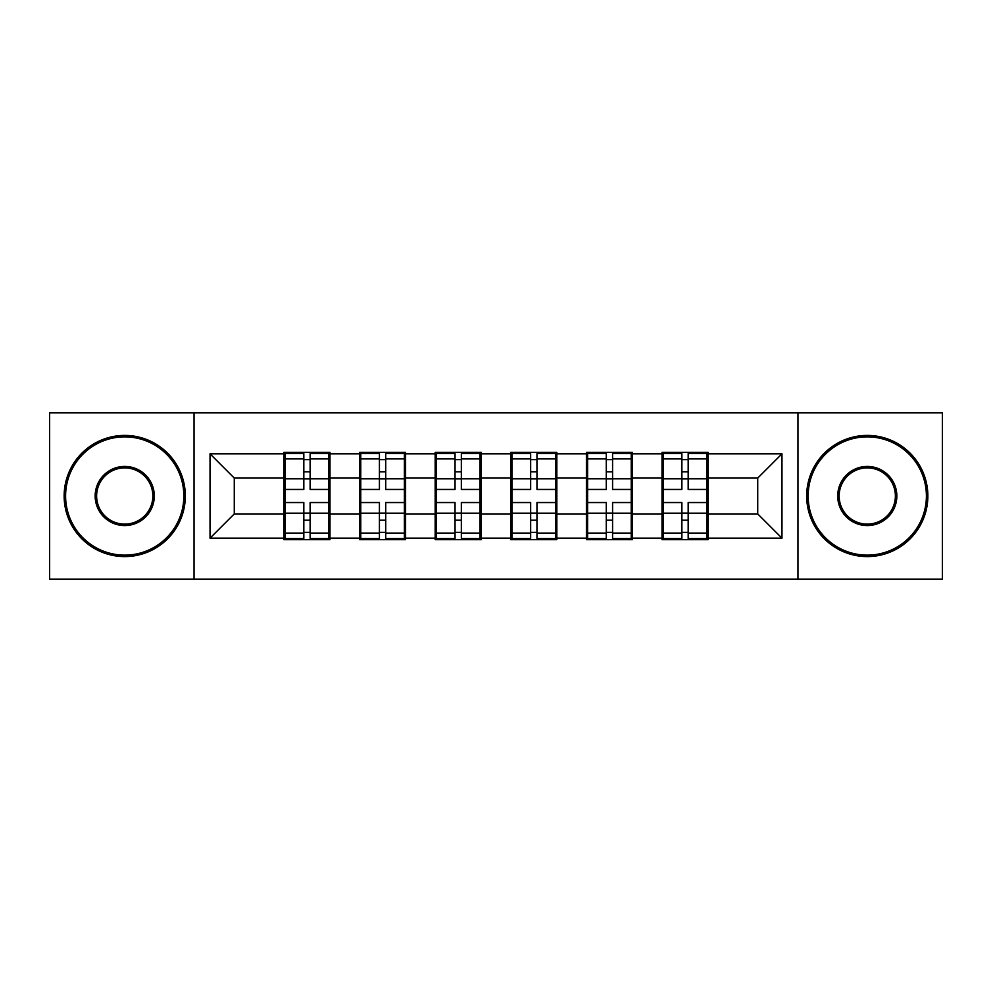 <?xml version="1.0" encoding="UTF-8"?>
<svg xmlns="http://www.w3.org/2000/svg" width="992" height="992" viewBox="0 0 992 992"><rect width="100%" height="100%" fill="white"/><g stroke="black" fill="none" stroke-linecap="round" stroke-linejoin="round"><path stroke-width="1.49" d="M797.965 579.13L942.4 579.13L942.4 412.87L797.965 412.87L797.965 579.13L194.035 579.13L194.035 412.87L49.6 412.87L49.6 579.13L194.035 579.13M708.052 492.367L706.837 492.367M663.214 492.367L662.011 492.367M662.011 499.633L663.214 499.633M706.837 499.633L708.052 499.633M632.437 492.367L631.234 492.367M587.611 492.367L586.396 492.367M586.396 499.633L587.611 499.633M631.234 499.633L632.437 499.633M556.834 492.367L555.619 492.367M511.996 492.367L510.781 492.367M510.781 499.633L511.996 499.633M555.619 499.633L556.834 499.633M481.219 492.367L480.004 492.367M436.381 492.367L435.166 492.367M435.166 499.633L436.381 499.633M480.004 499.633L481.219 499.633M405.604 492.367L404.389 492.367M360.766 492.367L359.563 492.367M359.563 499.633L360.766 499.633M404.389 499.633L405.604 499.633M797.965 412.87L194.035 412.87M757.727 513.93L757.727 478.07L708.052 478.07L708.052 513.93L757.727 513.93L781.969 538.172L781.969 453.828L708.052 453.828L708.052 452.377L662.011 452.377L662.011 478.07L632.437 478.07L632.437 513.93L662.011 513.93L662.011 478.07M781.969 538.172L708.052 538.172L708.052 539.623L662.011 539.623L662.011 538.172L632.437 538.172L632.437 539.623L586.396 539.623L586.396 538.172L556.834 538.172L556.834 539.623L510.781 539.623L510.781 538.172L481.219 538.172L481.219 539.623L435.166 539.623L435.166 538.172L405.604 538.172L405.604 539.623L359.563 539.623L359.563 538.172L329.989 538.172L329.989 539.623L283.948 539.623L283.948 538.172L210.031 538.172L210.031 453.828L283.948 453.828L283.948 478.07L234.273 478.07L234.273 513.93L283.948 513.93L283.948 478.07M662.011 453.828L632.437 453.828L632.437 452.377L586.396 452.377L586.396 453.828L556.834 453.828L556.834 452.377L510.781 452.377L510.781 453.828L481.219 453.828L481.219 452.377L435.166 452.377L435.166 453.828L405.604 453.828L405.604 452.377L359.563 452.377L359.563 453.828L329.989 453.828L329.989 452.377L283.948 452.377L283.948 453.828M662.011 513.93L662.011 538.172M632.437 513.93L632.437 538.172M632.437 453.828L632.437 478.07M556.834 513.93L586.396 513.93L586.396 478.07L556.834 478.07L556.834 538.172M586.396 513.93L586.396 538.172M586.396 453.828L586.396 478.07M556.834 453.828L556.834 478.07M481.219 513.93L510.781 513.93L510.781 478.07L481.219 478.07L481.219 538.172M510.781 513.93L510.781 538.172M510.781 453.828L510.781 478.07M481.219 453.828L481.219 478.07M405.604 513.93L435.166 513.93L435.166 478.07L405.604 478.07L405.604 538.172M435.166 513.93L435.166 538.172M435.166 453.828L435.166 478.07M405.604 453.828L405.604 478.07M329.989 513.93L359.563 513.93L359.563 478.07L329.989 478.07L329.989 538.172M359.563 513.93L359.563 538.172M359.563 453.828L359.563 478.07M329.989 453.828L329.989 478.07M329.989 492.367L328.786 492.367M285.163 492.367L283.948 492.367M283.948 499.633L285.163 499.633M328.786 499.633L329.989 499.633M283.948 513.93L283.948 538.172M234.273 513.93L210.031 538.172M210.031 453.828L234.273 478.07M708.052 513.93L708.052 538.172M708.052 453.828L708.052 478.07M781.969 453.828L757.727 478.07M328.786 502.547L328.786 538.408L310.124 538.408L310.124 502.547L328.786 502.547L328.786 453.592L310.124 453.592L310.124 458.912L328.786 458.912M285.163 478.814L303.825 478.814L303.825 453.592L285.163 453.592L285.163 502.547L303.825 502.547L303.825 538.408L285.163 538.408L285.163 533.088L303.825 533.088M303.825 471.795L310.124 471.795M310.124 459.643L303.825 459.643M303.825 478.863L310.124 478.863M303.825 478.814L303.825 489.453L285.163 489.453M285.163 458.912L303.825 458.912M303.825 513.137L310.124 513.137M303.825 532.357L310.124 532.357M303.825 520.205L310.124 520.205M285.163 502.547L285.163 533.088M310.124 533.088L328.786 533.088M310.124 458.912L310.124 489.453L328.786 489.453M404.389 502.547L404.389 538.408L385.727 538.408L385.727 502.547L404.389 502.547L404.389 453.592L385.727 453.592L385.727 458.912L404.389 458.912M360.766 478.814L379.428 478.814L379.428 453.592L360.766 453.592L360.766 502.547L379.428 502.547L379.428 538.408L360.766 538.408L360.766 533.088L379.428 533.088M379.428 471.795L385.727 471.795M385.727 459.643L379.428 459.643M379.428 478.863L385.727 478.863M379.428 478.814L379.428 489.453L360.766 489.453M360.766 458.912L379.428 458.912M379.428 513.137L385.727 513.137M379.428 532.357L385.727 532.357M379.428 520.205L385.727 520.205M360.766 502.547L360.766 533.088M385.727 533.088L404.389 533.088M385.727 458.912L385.727 489.453L404.389 489.453M480.004 502.547L480.004 538.408L461.342 538.408L461.342 502.547L480.004 502.547L480.004 453.592L461.342 453.592L461.342 458.912L480.004 458.912M436.381 478.814L455.043 478.814L455.043 453.592L436.381 453.592L436.381 502.547L455.043 502.547L455.043 538.408L436.381 538.408L436.381 533.088L455.043 533.088M455.043 471.795L461.342 471.795M461.342 459.643L455.043 459.643M455.043 478.863L461.342 478.863M455.043 478.814L455.043 489.453L436.381 489.453M436.381 458.912L455.043 458.912M455.043 513.137L461.342 513.137M455.043 532.357L461.342 532.357M455.043 520.205L461.342 520.205M436.381 502.547L436.381 533.088M461.342 533.088L480.004 533.088M461.342 458.912L461.342 489.453L480.004 489.453M555.619 502.547L555.619 538.408L536.957 538.408L536.957 502.547L555.619 502.547L555.619 453.592L536.957 453.592L536.957 458.912L555.619 458.912M511.996 478.814L530.658 478.814L530.658 453.592L511.996 453.592L511.996 502.547L530.658 502.547L530.658 538.408L511.996 538.408L511.996 533.088L530.658 533.088M530.658 471.795L536.957 471.795M536.957 459.643L530.658 459.643M530.658 478.863L536.957 478.863M530.658 478.814L530.658 489.453L511.996 489.453M511.996 458.912L530.658 458.912M530.658 513.137L536.957 513.137M530.658 532.357L536.957 532.357M530.658 520.205L536.957 520.205M511.996 502.547L511.996 533.088M536.957 533.088L555.619 533.088M536.957 458.912L536.957 489.453L555.619 489.453M631.234 502.547L631.234 538.408L612.572 538.408L612.572 502.547L631.234 502.547L631.234 453.592L612.572 453.592L612.572 458.912L631.234 458.912M587.611 478.814L606.273 478.814L606.273 453.592L587.611 453.592L587.611 502.547L606.273 502.547L606.273 538.408L587.611 538.408L587.611 533.088L606.273 533.088M606.273 471.795L612.572 471.795M612.572 459.643L606.273 459.643M606.273 478.863L612.572 478.863M606.273 478.814L606.273 489.453L587.611 489.453M587.611 458.912L606.273 458.912M606.273 513.137L612.572 513.137M606.273 532.357L612.572 532.357M606.273 520.205L612.572 520.205M587.611 502.547L587.611 533.088M612.572 533.088L631.234 533.088M612.572 458.912L612.572 489.453L631.234 489.453M706.837 502.547L706.837 538.408L688.175 538.408L688.175 502.547L706.837 502.547L706.837 453.592L688.175 453.592L688.175 458.912L706.837 458.912M663.214 478.814L681.876 478.814L681.876 453.592L663.214 453.592L663.214 502.547L681.876 502.547L681.876 538.408L663.214 538.408L663.214 533.088L681.876 533.088M681.876 471.795L688.175 471.795M688.175 459.643L681.876 459.643M681.876 478.863L688.175 478.863M681.876 478.814L681.876 489.453L663.214 489.453M663.214 458.912L681.876 458.912M681.876 513.137L688.175 513.137M681.876 532.357L688.175 532.357M681.876 520.205L688.175 520.205M663.214 502.547L663.214 533.088M688.175 533.088L706.837 533.088M688.175 458.912L688.175 489.453L706.837 489.453M124.732 555.136A59.136 59.136 0 0 0 183.855 496A59.136 59.136 0 0 0 124.732 436.864A59.136 59.136 0 0 0 65.596 496A59.136 59.136 0 0 0 124.732 555.136M124.732 435.414A60.586 60.586 0 0 1 185.318 496A60.586 60.586 0 0 1 124.732 556.586A60.586 60.586 0 0 1 64.145 496A60.586 60.586 0 0 1 124.732 435.414M124.732 525.562A29.562 29.562 0 0 1 95.158 496A29.562 29.562 0 0 1 124.732 466.438A29.562 29.562 0 0 1 154.293 496A29.562 29.562 0 0 1 124.732 525.562M124.732 467.889A28.111 28.111 0 0 0 96.621 496A28.111 28.111 0 0 0 124.732 524.111A28.111 28.111 0 0 0 152.842 496A28.111 28.111 0 0 0 124.732 467.889M867.268 555.136A59.136 59.136 0 0 0 926.404 496A59.136 59.136 0 0 0 867.268 436.864A59.136 59.136 0 0 0 808.145 496A59.136 59.136 0 0 0 867.268 555.136M867.268 435.414A60.586 60.586 0 0 1 927.855 496A60.586 60.586 0 0 1 867.268 556.586A60.586 60.586 0 0 1 806.682 496A60.586 60.586 0 0 1 867.268 435.414M867.268 525.562A29.562 29.562 0 0 1 837.707 496A29.562 29.562 0 0 1 867.268 466.438A29.562 29.562 0 0 1 896.842 496A29.562 29.562 0 0 1 867.268 525.562M867.268 467.889A28.111 28.111 0 0 0 839.158 496A28.111 28.111 0 0 0 867.268 524.111A28.111 28.111 0 0 0 895.379 496A28.111 28.111 0 0 0 867.268 467.889M285.163 513.186L303.825 513.186M310.124 513.186L328.786 513.186M310.124 478.814L328.786 478.814M360.766 513.186L379.428 513.186M385.727 513.186L404.389 513.186M385.727 478.814L404.389 478.814M436.381 513.186L455.043 513.186M461.342 513.186L480.004 513.186M461.342 478.814L480.004 478.814M511.996 513.186L530.658 513.186M536.957 513.186L555.619 513.186M536.957 478.814L555.619 478.814M587.611 513.186L606.273 513.186M612.572 513.186L631.234 513.186M612.572 478.814L631.234 478.814M663.214 513.186L681.876 513.186M688.175 513.186L706.837 513.186M688.175 478.814L706.837 478.814"/></g></svg>
